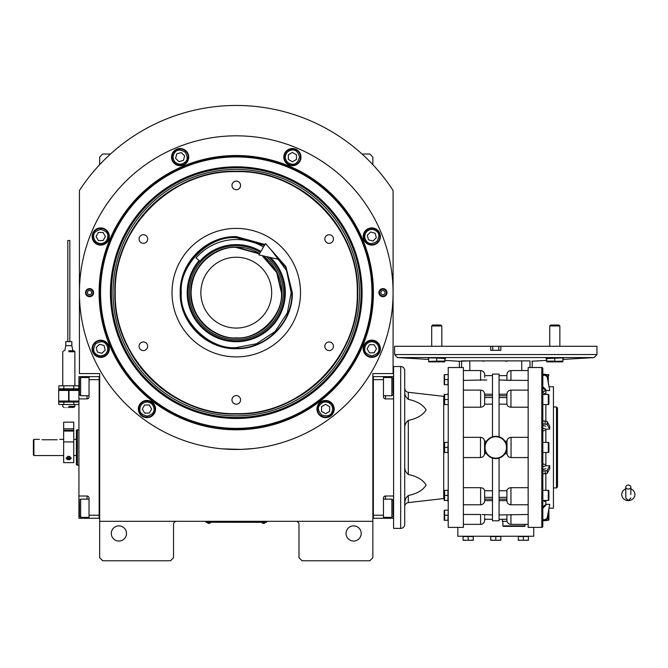 <?xml version="1.0" encoding="UTF-8"?>
<svg xmlns="http://www.w3.org/2000/svg" width="668" height="668" viewBox="0 0 668 668"><rect width="100%" height="100%" fill="white"/><g stroke="black" fill="none" stroke-linecap="round" stroke-linejoin="round"><path stroke-width="1" d="M372.853 447.451L372.853 441.097M372.853 521.307L372.853 373.587L393.085 373.587L393.085 190.463A187.174 187.174 0 0 0 79.434 190.463L79.434 373.587L99.674 373.587L99.674 521.307L372.853 521.307L372.853 557.73L369.813 560.769L302.028 560.769L298.988 557.73L298.988 524.347A3.039 3.039 0 0 0 295.957 521.307M99.674 521.307L99.674 557.73L102.705 560.769L170.499 560.769L173.53 557.73L173.53 524.347A3.039 3.039 0 0 1 176.569 521.307M361.213 533.448A7.59 7.59 0 0 0 353.623 525.866A7.59 7.59 0 0 0 346.041 533.448A7.59 7.59 0 0 0 353.623 541.038A7.59 7.59 0 0 0 361.213 533.448M99.674 447.451L99.674 453.856M126.486 533.448A7.59 7.59 0 0 0 118.896 525.866A7.59 7.59 0 0 0 111.306 533.448A7.59 7.59 0 0 0 118.896 541.038A7.59 7.59 0 0 0 126.486 533.448M393.085 190.463L389.669 185.403M82.857 185.403L79.434 190.463M99.674 164.67L99.674 157.072L102.705 154.032L110.471 154.032M362.048 154.032L369.813 154.032L372.853 157.072L372.853 164.67M265.605 522.267L263.576 522.267L266.615 522.267L266.615 521.307M206.921 522.267L263.576 522.318M263.576 521.307L263.576 522.267L208.942 522.267L208.942 521.307M205.911 521.307L205.911 522.267L208.942 522.318M207.322 522.318L210.562 522.318M261.956 522.318L265.196 522.318M373.404 292.651A137.14 137.14 0 0 1 236.263 429.791A137.14 137.14 0 0 1 99.114 292.651A137.14 137.14 0 0 1 236.263 155.51A137.14 137.14 0 0 1 373.404 292.651M372.853 292.651A136.589 136.589 0 0 1 236.263 429.24A136.589 136.589 0 0 1 99.674 292.651A136.589 136.589 0 0 1 236.263 156.061A136.589 136.589 0 0 1 372.853 292.651A136.589 136.589 0 0 0 236.263 156.061A136.589 136.589 0 0 0 99.674 292.651A136.589 136.589 0 0 0 236.263 429.24A136.589 136.589 0 0 0 372.853 292.651M222.269 448.846L241.006 449.405L252.955 448.579L247.719 449.055M224.799 449.055L221.709 448.796M79.434 292.651A156.821 156.821 0 0 0 236.263 449.472A156.821 156.821 0 0 0 393.085 292.651A156.821 156.821 0 0 0 236.263 135.821A156.821 156.821 0 0 0 79.434 292.651M387.014 292.651A4.05 4.05 0 0 1 382.964 296.692A4.05 4.05 0 0 1 378.923 292.651A4.05 4.05 0 0 1 382.964 288.601A4.05 4.05 0 0 1 387.014 292.651M93.603 292.651A4.05 4.05 0 0 1 89.554 296.692A4.05 4.05 0 0 1 85.504 292.651A4.05 4.05 0 0 1 89.554 288.601A4.05 4.05 0 0 1 93.603 292.651M380.401 236.505A8.601 8.601 0 0 0 371.8 227.905A8.601 8.601 0 0 0 363.2 236.505A8.601 8.601 0 0 0 371.8 245.106A8.601 8.601 0 0 0 380.401 236.505M301.001 157.114A8.601 8.601 0 0 0 292.4 148.513A8.601 8.601 0 0 0 283.8 157.114A8.601 8.601 0 0 0 292.4 165.706A8.601 8.601 0 0 0 301.001 157.114M188.718 157.114A8.601 8.601 0 0 0 180.118 148.513A8.601 8.601 0 0 0 171.517 157.114A8.601 8.601 0 0 0 180.118 165.706A8.601 8.601 0 0 0 188.718 157.114M109.318 236.505A8.601 8.601 0 0 0 100.718 227.905A8.601 8.601 0 0 0 92.117 236.505A8.601 8.601 0 0 0 100.718 245.106A8.601 8.601 0 0 0 109.318 236.505M109.318 348.788A8.601 8.601 0 0 0 100.718 340.187A8.601 8.601 0 0 0 92.117 348.788A8.601 8.601 0 0 0 100.718 357.388A8.601 8.601 0 0 0 109.318 348.788M155.552 409.041A8.601 8.601 0 0 0 146.952 400.441A8.601 8.601 0 0 0 138.351 409.041A8.601 8.601 0 0 0 146.952 417.642A8.601 8.601 0 0 0 155.552 409.041M334.167 409.041A8.601 8.601 0 0 0 325.566 400.441A8.601 8.601 0 0 0 316.966 409.041A8.601 8.601 0 0 0 325.566 417.642A8.601 8.601 0 0 0 334.167 409.041M380.401 348.788A8.601 8.601 0 0 0 371.8 340.187A8.601 8.601 0 0 0 363.2 348.788A8.601 8.601 0 0 0 371.8 357.388A8.601 8.601 0 0 0 380.401 348.788M236.263 428.363A135.713 135.713 0 0 0 371.976 292.651A135.713 135.713 0 0 0 236.263 156.938A135.713 135.713 0 0 0 100.551 292.651A135.713 135.713 0 0 0 236.263 428.363M110.42 292.651A125.834 125.834 0 0 0 236.263 418.485A125.834 125.834 0 0 0 362.098 292.651A125.834 125.834 0 0 0 236.263 166.816A125.834 125.834 0 0 0 110.42 292.651M111.414 292.651A124.841 124.841 0 0 1 236.263 167.802A124.841 124.841 0 0 1 361.104 292.651A124.841 124.841 0 0 1 236.263 417.492A124.841 124.841 0 0 1 111.414 292.651M113.026 292.651A123.238 123.238 0 0 1 236.263 169.413A123.238 123.238 0 0 1 359.493 292.651A123.238 123.238 0 0 1 236.263 415.88A123.238 123.238 0 0 1 113.026 292.651M114.846 292.651A121.409 121.409 0 0 1 236.263 171.233A121.409 121.409 0 0 1 357.672 292.651C359.342 227.771 301.134 169.563 236.263 171.233C171.384 169.563 113.176 227.771 114.846 292.651C113.176 357.522 171.384 415.738 236.263 414.06C301.134 415.738 359.342 357.522 357.672 292.651A121.409 121.409 0 0 1 236.263 414.06A121.409 121.409 0 0 1 114.846 292.651M357.263 292.651C358.933 227.988 300.926 169.973 236.263 171.643C171.601 169.973 113.585 227.988 115.255 292.651C113.585 357.313 171.601 415.321 236.263 413.659C300.926 415.321 358.933 357.313 357.263 292.651M268.202 246.584L285.921 266.649L292.317 292.651C293.085 322.602 266.215 349.473 236.263 348.704C206.303 349.473 179.433 322.602 180.21 292.651C179.433 262.699 206.303 235.821 236.263 236.597L264.987 244.513M269.371 247.928L285.954 267.609L291.908 292.651C292.676 322.385 265.998 349.063 236.263 348.295C206.529 349.063 179.842 322.385 180.611 292.651C179.842 262.916 206.529 236.238 236.263 236.998L264.779 244.864M236.263 356.896A64.245 64.245 0 0 1 172.01 292.651A64.245 64.245 0 0 1 236.263 228.406A64.245 64.245 0 0 1 300.508 292.651A64.245 64.245 0 0 1 236.263 356.896M329.14 341.974A4.3 4.3 0 0 0 324.84 346.274A4.3 4.3 0 0 0 329.14 350.575A4.3 4.3 0 0 0 333.441 346.274A4.3 4.3 0 0 0 329.14 341.974M329.14 234.727A4.3 4.3 0 0 0 324.84 239.027A4.3 4.3 0 0 0 329.14 243.327A4.3 4.3 0 0 0 333.441 239.027A4.3 4.3 0 0 0 329.14 234.727M236.263 181.103A4.3 4.3 0 0 0 231.963 185.403A4.3 4.3 0 0 0 236.263 189.704A4.3 4.3 0 0 0 240.564 185.403A4.3 4.3 0 0 0 236.263 181.103M143.378 234.727A4.3 4.3 0 0 0 139.078 239.027A4.3 4.3 0 0 0 143.378 243.327A4.3 4.3 0 0 0 147.678 239.027A4.3 4.3 0 0 0 143.378 234.727M143.378 341.974A4.3 4.3 0 0 0 139.078 346.274A4.3 4.3 0 0 0 143.378 350.575A4.3 4.3 0 0 0 147.678 346.274A4.3 4.3 0 0 0 143.378 341.974M236.263 395.598A4.3 4.3 0 0 0 231.963 399.898A4.3 4.3 0 0 0 236.263 404.198A4.3 4.3 0 0 0 240.564 399.898A4.3 4.3 0 0 0 236.263 395.598M371.8 341.707C367.525 342.158 365.171 344.521 364.72 348.788C364.31 352.136 366.674 354.499 371.8 355.877C376.927 354.499 379.282 352.136 378.881 348.788C378.43 344.521 376.067 342.158 371.8 341.707M371.8 340.697A8.091 8.091 180 0 0 363.709 348.788A8.091 8.091 -0 0 0 371.8 356.887A8.091 8.091 -0 0 0 379.892 348.788A8.091 8.091 180 0 0 371.8 340.697M374.138 352.838L376.476 348.788L374.138 344.746L369.462 344.746L367.124 348.788L369.462 352.838L374.138 352.838M366.79 231.495C364.093 234.835 364.093 238.175 366.79 241.515C368.878 244.171 372.21 244.171 376.81 241.515C379.457 236.923 379.457 233.583 376.81 231.495C373.47 228.798 370.13 228.798 366.79 231.495M366.072 230.786A8.091 8.091 135 0 0 366.072 242.234A8.091 8.091 -45 0 0 377.52 242.234A8.091 8.091 -45 0 0 377.52 230.786A8.091 8.091 135 0 0 366.072 230.786M376.309 237.716L375.107 233.199L370.59 231.996L367.283 235.295L368.494 239.812L373.011 241.023L376.309 237.716M285.32 157.114C285.77 161.38 288.133 163.743 292.4 164.194C295.749 164.595 298.112 162.232 299.481 157.114C298.112 151.987 295.749 149.624 292.4 150.024C288.133 150.475 285.77 152.838 285.32 157.114M284.309 157.114A8.091 8.091 90 0 0 292.4 165.205A8.091 8.091 -90 0 0 300.5 157.114A8.091 8.091 -90 0 0 292.4 149.014A8.091 8.091 90 0 0 284.309 157.114M296.45 154.776L292.4 152.438L288.359 154.776L288.359 159.443L292.4 161.781L296.45 159.443L296.45 154.776M175.108 162.115C178.448 164.821 181.788 164.821 185.128 162.115C187.775 160.036 187.775 156.696 185.128 152.104C180.535 149.448 177.195 149.448 175.108 152.104C172.411 155.444 172.411 158.775 175.108 162.115M174.398 162.833A8.091 8.091 45 0 0 185.838 162.833A8.091 8.091 -135 0 0 185.838 151.386A8.091 8.091 -135 0 0 174.398 151.386A8.091 8.091 45 0 0 174.398 162.833M181.329 152.596L176.811 153.807L175.601 158.316L178.907 161.623L183.424 160.412L184.635 155.903L181.329 152.596M100.718 243.586C104.993 243.135 107.356 240.781 107.807 236.505C108.208 233.157 105.845 230.794 100.718 229.425C95.599 230.794 93.236 233.157 93.637 236.505C94.088 240.781 96.451 243.135 100.718 243.586M100.718 244.605A8.091 8.091 0 0 0 108.817 236.505A8.091 8.091 180 0 0 100.718 228.414A8.091 8.091 180 0 0 92.627 236.505A8.091 8.091 0 0 0 100.718 244.605M98.388 232.464L96.05 236.505L98.388 240.555L103.056 240.555L105.394 236.505L103.056 232.464L98.388 232.464M105.728 353.798C108.433 350.458 108.433 347.126 105.728 343.786C103.649 341.131 100.309 341.131 95.716 343.786C93.061 348.379 93.061 351.719 95.716 353.798C99.048 356.503 102.388 356.503 105.728 353.798M106.446 354.516A8.091 8.091 -45 0 0 106.446 343.068A8.091 8.091 135 0 0 94.998 343.068A8.091 8.091 135 0 0 94.998 354.516A8.091 8.091 -45 0 0 106.446 354.516M96.209 347.585L97.419 352.094L101.928 353.305L105.235 349.999L104.024 345.49L99.515 344.279L96.209 347.585M329.107 402.904C325.182 401.159 321.959 402.027 319.438 405.501C317.417 408.198 318.277 411.421 322.026 415.17C327.153 416.548 330.376 415.68 331.704 412.582C333.449 408.657 332.58 405.434 329.107 402.904M329.616 402.027A8.091 8.091 -150 0 0 318.561 404.992A8.091 8.091 30 0 0 321.525 416.047A8.091 8.091 30 0 0 332.58 413.083A8.091 8.091 -150 0 0 329.616 402.027M325.566 413.709L329.616 411.379L329.616 406.703L325.566 404.365L321.525 406.703L321.525 411.379L325.566 413.709M146.952 401.961C142.676 402.412 140.322 404.766 139.871 409.041C139.462 412.39 141.825 414.744 146.952 416.122C152.079 414.744 154.433 412.39 154.032 409.041C153.582 404.766 151.218 402.412 146.952 401.961M146.952 400.942A8.091 8.091 180 0 0 138.861 409.041A8.091 8.091 -0 0 0 146.952 417.133A8.091 8.091 -0 0 0 155.043 409.041A8.091 8.091 180 0 0 146.952 400.942M149.29 413.083L151.628 409.041L149.29 404.992L144.614 404.992L142.276 409.041L144.614 413.083L149.29 413.083M93.019 292.651A3.465 3.465 0 0 1 89.554 296.116A3.465 3.465 0 0 1 86.088 292.651A3.465 3.465 0 0 1 89.554 289.186A3.465 3.465 0 0 1 93.019 292.651M87.424 292.651A2.121 2.121 0 0 0 89.554 294.772A2.121 2.121 0 0 0 91.675 292.651A2.121 2.121 0 0 0 89.554 290.522A2.121 2.121 0 0 0 87.424 292.651M379.507 292.651A3.465 3.465 0 0 1 382.964 289.186A3.465 3.465 0 0 1 386.43 292.651A3.465 3.465 0 0 1 382.964 296.116A3.465 3.465 0 0 1 379.507 292.651M385.094 292.651A2.121 2.121 0 0 0 382.964 290.522A2.121 2.121 0 0 0 380.844 292.651A2.121 2.121 0 0 0 382.964 294.772A2.121 2.121 0 0 0 385.094 292.651M259.401 253.873L236.263 247.486C223.054 245.674 191.716 259.226 191.098 292.651C191.716 326.076 223.054 339.628 236.263 337.808C258.608 339.828 283.441 314.995 281.42 292.651L276.677 272.494L262.09 255.602M254.082 250.75A45.533 45.533 0 0 1 259.593 253.556L236.263 247.118C211.931 246.492 190.104 268.319 190.731 292.651C190.104 316.974 211.931 338.81 236.263 338.175C260.587 338.81 282.414 316.974 281.787 292.651L276.828 271.976L263.017 255.811A45.533 45.533 0 0 1 268.144 260.153M236.263 328.063A35.412 35.412 0 0 0 271.676 292.651A35.412 35.412 0 0 0 236.263 257.238A35.412 35.412 0 0 0 200.851 292.651A35.412 35.412 0 0 0 236.263 328.063M264.419 245.465L236.263 237.699C209.076 235.245 178.857 265.463 181.312 292.651C178.857 319.838 209.076 350.049 236.263 347.594L256.487 343.736L275.116 331.503L287.349 312.874L291.206 292.651L286.547 270.507L271.943 250.867M199.131 260.57A49.065 49.065 0 0 0 236.263 341.715A49.065 49.065 0 0 0 270.523 257.522M269.004 257.172A48.271 48.271 0 0 1 236.263 340.922A48.271 48.271 0 0 1 199.732 261.088M260.336 252.304A46.985 46.985 0 0 0 189.269 292.651A46.985 46.985 0 0 0 280.435 308.658A46.985 46.985 0 0 0 266.365 256.579M236.029 247.118A45.533 45.533 0 0 0 227.805 247.911M226.953 248.079A45.533 45.533 0 0 0 219.238 250.425M218.436 250.75A45.533 45.533 0 0 0 211.322 254.558M210.604 255.034A45.533 45.533 0 0 0 204.375 260.153M203.765 260.762A45.533 45.533 0 0 0 198.647 267M198.162 267.718A45.533 45.533 0 0 0 194.363 274.824M194.029 275.625A45.533 45.533 0 0 0 191.691 283.341M191.524 284.192A45.533 45.533 0 0 0 190.731 292.217M190.731 293.085A45.533 45.533 0 0 0 191.524 301.109M191.691 301.953A45.533 45.533 0 0 0 198.162 317.584M198.647 318.302A45.533 45.533 0 0 0 203.765 324.539M204.375 325.149A45.533 45.533 0 0 0 210.604 330.268M211.322 330.743A45.533 45.533 0 0 0 253.281 334.877M236.497 247.118A45.533 45.533 0 0 1 244.722 247.911M245.565 248.079A45.533 45.533 0 0 1 253.281 250.425M268.761 260.762A45.533 45.533 0 0 1 273.872 267M274.356 267.718A45.533 45.533 0 0 1 278.155 274.824M278.489 275.625A45.533 45.533 0 0 1 280.827 283.341M280.994 284.192A45.533 45.533 0 0 1 281.787 292.334M281.787 292.968A45.533 45.533 0 0 1 280.994 301.109M280.827 301.953A45.533 45.533 0 0 1 278.489 309.676M278.155 310.47A45.533 45.533 0 0 1 274.356 317.584M273.872 318.302A45.533 45.533 0 0 1 268.761 324.539M268.144 325.149A45.533 45.533 0 0 1 261.914 330.268M261.196 330.743A45.533 45.533 0 0 1 254.082 334.543M372.853 518.268L393.594 518.276L393.594 505.125L393.085 505.125M373.354 515.237L383.474 515.237L383.474 518.276M383.474 515.237L383.474 498.036A2.021 2.021 0 0 1 385.494 496.015L385.494 499.155M385.494 395.748L385.494 398.888L393.594 398.888L393.594 496.015L385.494 496.015M385.494 398.888A2.021 2.021 0 0 1 383.474 396.859L383.474 379.658L373.354 379.658M372.853 376.618L383.474 376.627L383.474 379.658M383.474 376.627L385.494 376.627L385.494 377.529M393.085 389.778L393.594 389.778L393.594 376.627L385.494 376.627M393.085 379.065L393.085 393.243M393.085 378.748L391.874 377.529L391.874 395.748L383.474 395.748M373.354 376.618L373.354 518.268M383.474 499.155L391.874 499.155L393.085 500.374L393.085 514.869M391.874 499.155L391.874 517.366L393.085 516.155M87.024 377.529L87.024 376.627L78.933 376.627L78.933 398.888L87.024 398.888A2.021 2.021 0 0 0 89.044 396.859L89.044 379.658L99.165 379.658L99.165 515.237L89.044 515.237L89.044 498.036A2.021 2.021 0 0 0 87.024 496.015L78.933 496.015L78.933 505.125L79.434 505.125M99.674 518.268L89.044 518.276L89.044 515.237M78.933 398.888L78.933 496.015M89.044 518.276L87.024 518.276L87.024 517.366M78.933 505.125L78.933 518.276L87.024 518.276M87.024 376.627L99.674 376.618M89.044 379.658L89.044 376.627M78.933 442.224L78.933 450.299M99.165 518.268L99.165 376.618M89.044 517.366L80.653 517.366L79.434 516.155L79.434 501.651M80.653 517.366L80.653 499.155L79.434 500.374M89.044 395.748L80.653 395.748L79.434 394.529L79.434 380.034M80.653 395.748L80.653 377.529L79.434 378.748M78.933 429.741L77.413 429.941M78.933 465.153L77.413 465.153L77.413 429.741L76.403 430.117L76.403 464.786L76.403 430.108M77.413 430.067L77.413 444.921M77.413 449.981L77.413 465.153L76.403 464.786M628.321 489.051A2.53 1.979 0 0 0 630.851 487.072A2.53 1.979 0 0 0 628.321 485.085A2.53 1.979 0 0 0 625.791 487.072A2.53 1.979 0 0 0 628.321 489.051M630.851 494.504L630.851 487.072M625.791 488.859A6.58 6.121 180 0 0 624.588 489.469A6.58 6.121 180 0 0 622.042 496.324A6.58 6.121 180 0 0 628.321 500.616A6.58 6.121 180 0 0 634.6 496.324A6.58 6.121 180 0 0 632.062 489.469A6.58 6.121 180 0 0 630.851 488.859M260.887 251.385A48.063 48.063 0 0 0 199.899 261.23L196.066 257.923A53.114 53.114 0 0 1 263.484 247.035M279.566 259.576L258.817 254.859L265.555 243.561L279.566 259.576M42 439.761L57.172 439.761C60.437 439.319 60.437 439.319 57.172 439.761M63.652 455.543L33.909 455.543L33.4 455.042L33.4 440.12L33.909 439.352L33.4 440.12M33.909 455.543L33.909 439.352L39.47 439.352M444.178 396.374L444.178 394.663L444.178 396.374A4.05 4.05 0 0 1 443.719 396.349L408.307 392.291C406.094 391.857 404.9 390.521 404.716 388.275M443.719 396.349L443.719 498.553A4.05 4.05 0 0 1 444.178 498.528L444.178 500.24A1.52 1.52 0 0 0 444.203 500.441L444.637 500.441L444.203 500.441M548.896 399.506L548.896 395.064A0.61 0.61 0 0 0 548.294 394.454L548.294 404.574A0.61 0.61 0 0 0 548.896 403.965L548.896 399.531M548.896 447.435L548.896 443.001A0.61 0.61 0 0 0 548.294 442.391L548.294 452.512A0.61 0.61 0 0 0 548.896 451.902L548.896 447.46M548.896 495.372L548.896 490.93A0.61 0.61 0 0 0 548.294 490.329L548.294 500.441A0.61 0.61 0 0 0 548.896 499.839L548.896 495.397M542.825 519.646L545.18 519.646L547.167 518.067L549.731 504.34L545.865 504.34L549.731 504.34L547.167 519.053L545.18 520.639L548.294 520.297A0.61 0.61 0 0 0 548.896 519.687L548.896 510.786A0.61 0.61 0 0 0 548.779 510.427M404.716 506.628A4.05 4.05 0 0 1 408.307 502.603L408.307 495.514C405.718 497.752 404.524 500.399 404.716 503.455L404.925 501.326M545.865 505.325L542.825 508.198L545.865 505.325M463.4 524.347L480.601 524.347A4.05 4.05 0 0 0 484.651 520.297L484.651 517.541L484.651 520.297M482.129 514.527L492.491 514.945M461.588 367.517L461.588 360.879L469.829 360.879L459.359 361.271L459.359 367.517M528.154 524.347L510.953 524.347A4.05 4.05 0 0 1 506.912 520.297L506.912 516.013M499.071 514.945L528.154 514.477M480.601 524.347L480.601 514.477L463.4 514.477M463.4 504.783L480.601 504.783A4.05 4.05 0 0 0 484.651 500.741L484.651 490.746C484.308 488.909 482.964 487.89 480.601 487.698L463.4 487.698M492.491 394.279L484.651 394.162L484.651 401.593M506.912 401.593L506.912 394.162L499.071 394.279M528.154 487.698L510.953 487.698C508.599 487.89 507.246 488.909 506.912 490.746L506.912 500.741A4.05 4.05 0 0 0 510.953 504.783L528.154 504.783M506.912 446.182L506.837 446.182A11.131 11.131 0 0 1 506.912 447.451L506.912 441.181L504.975 441.181L505.76 442.533M505.618 452.654L504.975 453.722L506.912 453.722L506.912 447.451A11.131 11.131 0 0 0 495.781 436.321A11.131 11.131 0 0 0 484.651 447.451A11.131 11.131 0 0 1 484.726 446.182L484.651 441.181L486.588 441.181L487.765 439.728M506.837 448.712L506.912 447.451A11.131 11.131 0 0 0 495.781 436.321A11.131 11.131 0 0 0 484.651 447.451L484.651 446.182M505.926 442.867L506.16 443.435M504.975 441.181L504.181 440.145M503.831 439.761L501.142 437.699M500.766 437.498L495.781 436.321M491.648 437.114L489.644 438.166M489.168 438.5L487.899 439.594M485.945 442.241L486.588 441.181M528.154 437.34L511.053 437.34C508.582 437.59 507.229 438.951 507.012 441.423L507.012 453.472C507.229 455.952 508.582 457.313 511.053 457.563L528.154 457.563M499.071 404.157L506.912 404.157C507.246 405.994 508.599 407.012 510.953 407.204L528.154 407.204M499.915 457.78L501.918 456.737M502.394 456.403L503.664 455.309M503.797 455.167L504.975 453.722M506.912 490.746L499.071 490.746M492.491 436.814L492.491 374.097L499.071 374.097L499.071 436.814M492.491 490.746L484.651 490.746M484.651 448.712L484.651 447.451A11.131 11.131 0 0 0 484.726 448.712L484.651 453.722L486.588 453.722L487.381 454.749M487.732 455.142L490.421 457.204M490.796 457.396L495.773 458.582M463.4 407.204L480.601 407.204C482.964 407.012 484.308 405.994 484.651 404.157L492.491 404.157M463.4 457.563L480.501 457.563C482.981 457.313 484.325 455.952 484.55 453.472L484.55 441.423C484.325 438.951 482.981 437.59 480.501 437.34L463.4 437.34M486.588 453.722L485.795 452.37M485.636 452.027L485.402 451.468M528.154 527.378L528.154 367.517L541.815 367.517A1.01 1.01 0 0 1 542.825 368.536L542.825 526.367A1.01 1.01 0 0 1 541.815 527.378L528.154 527.378M506.912 401.485L506.912 404.157M499.071 458.081L499.071 520.806L492.491 520.806L492.491 458.081M508.223 380.267L528.154 380.418M528.154 370.556L510.953 370.556L510.953 380.418L499.071 379.95L508.006 380.242M510.953 370.556C508.498 370.798 507.146 372.143 506.912 374.606L506.912 379.95M506.912 374.606L506.912 375.616L499.071 375.616M499.071 374.097L492.491 374.097M469.829 370.556L469.829 360.879L529.966 360.879L521.733 360.879L521.733 370.556M484.3 380.1L486.788 379.95M484.651 377.353L484.651 374.606L484.651 375.616L492.491 375.616M484.651 379.933L463.4 380.418M484.651 404.157L484.651 401.485M463.4 367.517L463.4 527.378L448.228 527.378L448.228 367.517L463.4 367.517M484.651 447.451A11.131 11.131 0 0 0 495.781 458.582A11.131 11.131 0 0 0 506.912 447.451A11.131 11.131 0 0 1 495.781 458.582A11.131 11.131 0 0 1 484.651 447.451M492.491 520.806L499.071 520.806M533.724 527.378L533.724 536.237L457.839 536.237L457.839 527.378M499.071 519.286L506.912 519.286M506.912 514.945L506.912 517.541M563.658 358.073L562.899 358.324M546.708 359.033L545.948 358.582L563.658 357.864M529.966 360.879C532.947 361.388 532.947 361.388 529.966 360.879L529.966 367.517M546.708 360.403L531.87 361.204M507.271 361.188L505.392 361.213M428.664 358.324L427.904 357.864L436.755 358.015L445.606 358.582L444.855 359.033M484.158 361.188L482.805 361.163M484.651 516.297L484.651 514.945M484.651 519.286L492.491 519.286M507.037 521.307L502.353 521.307L502.353 519.286M549.731 429.123L547.167 424.397L542.825 423.854L542.825 420.982L545.18 420.982L547.167 421.533L549.731 426.259L549.731 429.123L545.865 429.123L542.825 428.138M500.841 346.274L596.958 346.274L596.958 354.541L394.604 354.541L394.604 346.274L500.841 346.274L500.841 350.324L490.721 350.324L490.721 346.274M448.228 500.441L444.637 500.441L444.637 495.38L447.919 495.38L447.919 500.441M448.228 490.329L448.228 474.589M448.228 520.297L444.203 520.297L444.637 520.297L444.637 515.237L444.27 516.481M448.228 510.177L447.919 520.297M448.228 384.718L444.203 384.718L444.637 384.718L444.487 379.958M448.228 374.606L447.919 384.718M448.228 404.574L444.203 404.574L444.637 404.574L444.637 399.514L444.27 400.758M448.228 394.454L448.228 420.314M448.228 452.512L444.203 452.512L444.637 452.512L444.637 447.451L447.919 447.451L447.919 452.512M448.228 442.391L447.919 447.451M447.618 500.441A4.05 4.05 0 0 1 448.228 502.578M448.228 392.325A4.05 4.05 0 0 1 447.618 394.454M542.825 507.204L545.865 504.34L545.865 500.441M542.825 520.639L545.18 520.639L545.18 519.646M542.825 469.629L545.865 468.644M542.825 490.329L548.294 490.329M542.825 500.441L548.294 500.441M542.825 473.913L547.167 473.37L549.731 468.644L549.731 465.771L547.167 470.497L542.825 471.049M542.825 466.765L545.865 465.771L549.731 465.771M542.825 442.391L548.294 442.391M542.825 452.512L548.294 452.512M545.865 426.259L542.825 425.265M542.825 387.69L545.865 390.563L549.731 390.563L547.167 375.85L545.18 374.264L542.825 374.264M542.825 394.454L548.294 394.454M542.825 404.574L548.294 404.574M542.825 375.249L545.18 375.249L547.167 376.835L549.731 390.563M545.865 389.578L542.825 386.705M546.324 374.606L548.294 374.606L548.294 381.862M525.123 525.866L502.862 525.866L503.371 526.367L524.614 526.367L525.123 524.347M502.862 525.866L502.862 521.307M463.116 540.07L465.646 540.278L463.116 540.278L463.116 536.538L473.236 536.538L473.236 540.278L470.706 540.278L473.236 540.07M490.721 540.07L493.251 540.278L490.721 540.278L490.721 536.538L500.841 536.538L500.841 540.278L498.311 540.278L500.841 540.07M518.318 540.07L520.848 540.278L518.318 540.278L518.318 536.538L528.438 536.538L528.438 540.278L525.908 540.278L528.438 540.07M444.637 495.38L444.637 490.329L447.919 490.329L447.919 495.38M443.719 498.553L408.307 502.603M408.307 495.514C417.032 493.702 422.969 490.203 426.117 485.01C422.969 479.816 417.032 476.317 408.307 474.505L408.307 420.397C417.032 418.585 422.969 415.079 426.117 409.893C422.969 404.699 417.032 401.192 408.307 399.389L408.307 392.291M549.196 508.156L553.446 508.156L553.446 386.747L549.196 386.747M548.896 510.786L548.896 519.687M548.896 490.93L548.896 499.839M548.896 443.001L548.896 451.902M548.896 395.064L548.896 403.965M548.896 375.207A0.61 0.61 0 0 0 548.294 374.606M465.646 540.278L470.706 540.278L465.646 540.278M468.176 536.538L468.176 540.07M493.251 540.278L498.311 540.278L493.251 540.278M495.781 536.538L495.781 540.07M520.848 540.278L525.908 540.278L520.848 540.278M523.378 536.538L523.378 540.07M444.312 519.353L444.228 518.644M444.487 510.477L444.637 515.237L447.919 515.237M447.919 510.177L444.637 510.177M447.919 394.454L444.203 394.454L444.637 394.454L444.203 394.454L444.637 394.454L444.637 399.514L447.919 399.514M444.487 374.898L444.637 379.658L447.919 379.658M447.919 374.606L444.637 374.606M444.312 403.631L444.228 402.921M444.203 442.391L444.637 442.391L444.203 442.391A1.52 1.52 0 0 0 444.178 442.592L444.178 452.303A1.52 1.52 0 0 0 444.203 452.512M447.919 442.391L444.637 442.391L444.637 447.451M404.925 501.309L405.501 499.213M404.716 395.381L404.716 391.448C404.524 394.504 405.718 397.151 408.307 399.389M408.307 420.397C405.718 422.635 404.524 425.282 404.716 428.338L404.716 406.511M404.716 488.391L404.716 466.565C404.524 469.621 405.718 472.268 408.307 474.505M404.716 503.455L404.716 499.514M553.446 483.315L553.446 487.273M553.446 407.63L553.446 411.588M553.83 361.522L553.296 361.639L553.83 361.522M552.812 361.714L552.144 361.772L552.812 361.714M548.695 361.714L548.211 361.639L548.695 361.714M546.708 361.814L546.708 361.129L546.708 361.814A2.43 2.43 0 0 0 547.034 361.856A2.43 2.43 0 0 1 546.708 361.814M562.899 361.814L562.899 361.129L562.899 361.814A2.43 2.43 0 0 1 562.573 361.856L547.034 361.856M561.93 361.522L561.396 361.639L561.93 361.522M560.911 361.714L560.243 361.772L560.911 361.714M556.786 361.714L556.31 361.639L556.786 361.714M555.275 361.355L562.89 361.129M546.708 358.532L546.708 361.129L554.799 361.129L554.799 358.015M562.899 357.881L562.899 361.129M555.534 361.455L554.799 361.129M436.755 358.015L436.755 361.129L444.855 361.129L444.855 361.814L444.855 358.532M435.786 361.522L435.252 361.639L435.786 361.522M434.768 361.714L434.1 361.772L434.768 361.714M430.651 361.714L430.167 361.639L430.651 361.714M429.39 361.455L436.755 361.129M428.664 357.881L428.664 361.814L428.664 361.129L429.14 361.355M443.878 361.522L443.343 361.639L443.878 361.522M442.867 361.714L442.191 361.772L442.867 361.714M438.742 361.714L438.258 361.639L438.742 361.714M444.178 490.529L444.178 500.24L444.178 490.529A1.52 1.52 0 0 1 444.203 490.329M444.178 520.096L444.178 510.385L444.178 520.096A1.52 1.52 0 0 0 444.203 520.297M444.178 500.24L444.178 498.528M444.178 384.517L444.178 374.806L444.178 384.517A1.52 1.52 0 0 0 444.203 384.718M444.178 404.374L444.178 394.663L444.178 404.374A1.52 1.52 0 0 0 444.203 404.574M444.178 452.303L444.178 442.592M400.675 366.507A4.05 4.05 0 0 1 404.716 370.556L404.716 524.347A4.05 4.05 0 0 1 400.675 528.388L393.594 528.388L393.594 366.507L400.675 366.507L400.675 528.388M556.486 406.979L556.486 487.924L557.496 486.905L557.496 407.989L556.486 406.979L553.446 406.979M556.486 487.924L553.446 487.924M441.815 325.959L440.888 325.024L432.63 325.024L431.695 325.959L441.815 325.959L441.815 346.274M431.695 325.959L431.695 346.274M550.674 325.024L549.747 325.959L550.674 325.024L558.932 325.024L559.859 325.959L559.859 346.274L559.859 325.959L549.747 325.959L549.747 346.274M428.664 361.814A2.43 2.43 0 0 0 428.99 361.856L444.521 361.856A2.43 2.43 0 0 0 444.855 361.814M544.854 394.387L544.32 394.454M543.042 394.454L544.854 393.402M542.825 463.792L544.854 464.452M544.854 430.442L542.825 431.102M544.32 500.441L544.854 500.507M544.854 501.501L543.042 500.441M67.376 459.592L66.925 459.375M71.234 458.298L69.664 459.709M68.712 456.244L66.182 458.181L68.712 459.818L71.242 458.181L68.712 456.244M73.772 441.907L73.772 462.623L63.652 462.623L63.652 422.159L73.772 422.159L73.772 441.907L63.652 441.907M66.232 457.822A2.53 1.787 180 0 0 67.176 458.891A2.53 1.787 180 0 0 68.712 459.258A2.53 1.787 180 0 0 71.192 457.822M69.773 456.478L68.036 456.319L66.975 457.304L67.652 458.448L69.388 458.607L70.449 457.622L69.773 456.478M69.388 458.607L69.906 456.703M67.652 458.448L67.652 457.021L69.388 457.179M68.812 406.369C60.98 406.369 60.98 406.369 68.812 406.369L74.883 406.369L73.872 407.38L68.812 407.38C62.283 407.388 62.283 407.388 68.812 407.38C62.283 407.388 62.283 407.388 68.812 407.388C75.342 407.388 75.342 407.388 68.812 407.388M68.812 350.725C75.342 350.725 75.342 350.725 68.812 350.725C62.283 350.725 62.283 350.725 68.812 350.725C62.283 350.725 62.283 350.725 68.812 350.725L73.872 350.725L74.883 351.735L68.812 351.735C60.98 351.735 60.98 351.735 68.812 351.735M63.844 385.787L58.884 385.787L58.884 388.818L63.844 388.818L63.844 385.787L73.781 385.787L73.781 388.818L63.844 388.818M73.781 388.818L78.74 388.818L78.74 385.787L73.781 385.787M58.692 402.069L58.692 389.427L68.612 389.427L68.612 402.069L58.692 402.069L58.884 404.499L78.74 404.499L78.933 402.069L69.013 402.069L69.013 389.427L78.933 389.427M63.844 402.069L63.844 404.499M73.781 402.069L73.781 404.499M68.812 240.513L69.823 240.438L68.812 240.513M68.812 341.615C70.082 341.615 70.082 341.615 68.812 341.615C70.082 341.615 70.082 341.615 68.812 341.615C67.535 341.615 67.535 341.615 68.812 341.615L65.773 341.615L65.773 345.665L71.843 345.665L71.843 341.615L68.812 341.615M67.802 341.615L67.802 240.438M385.494 517.366L385.494 518.276M78.933 389.778L79.434 389.778M87.024 398.888L87.024 395.748M87.024 499.155L87.024 496.015M510.953 524.347L510.953 514.477M480.601 487.698L480.601 504.783M484.651 395.757L492.491 395.757M499.071 395.757L506.912 395.757M510.953 504.783L510.953 487.698M511.053 457.563L511.053 437.34M510.953 407.204L510.953 390.112L528.154 390.112M506.912 397.552L499.071 397.552M499.071 497.351L506.912 497.351M492.491 397.552L484.651 397.552M484.651 497.351L492.491 497.351M463.4 390.112L480.601 390.112L480.601 407.204M480.501 437.34L480.501 457.563M506.503 447.451A10.721 10.721 0 0 0 495.781 436.722A10.721 10.721 0 0 0 485.051 447.451A10.721 10.721 0 0 0 495.781 458.173A10.721 10.721 0 0 0 506.503 447.451M541.815 367.517L541.815 527.378M506.912 499.138L499.071 499.138M428.664 359.434L397.46 357.572L594.102 357.572L596.958 354.541M463.4 370.556L480.601 370.556L480.601 380.418M492.491 499.138L484.651 499.138M548.294 513.041L548.294 520.297M545.865 490.329L545.865 473.879M545.18 471.049L545.18 473.913M545.865 465.771L545.865 452.512M545.865 442.391L545.865 429.123M545.18 420.982L545.18 423.854M545.865 421.024L545.865 404.574M545.865 394.454L545.865 390.563M545.18 374.264L545.18 375.249M547.167 519.053L547.167 518.067M547.167 473.37L547.167 470.497M547.167 424.397L547.167 421.533M547.167 376.835L547.167 375.85M492.742 350.324L492.742 346.274M498.812 346.274L498.812 350.324M63.652 428.831L73.772 428.831M63.652 430.292L73.772 430.292M73.772 431.06L63.652 431.06M58.692 390.438L68.612 390.438M68.612 401.059L58.692 401.059M69.013 390.438L78.933 390.438M78.933 401.059L69.013 401.059M207.322 522.551A1.92 1.92 0 0 0 210.562 522.551M261.956 522.551A1.92 1.92 0 0 0 265.196 522.551M383.474 377.529L391.874 377.529M393.085 394.529L391.874 395.748M383.474 517.366L391.874 517.366M89.044 499.155L80.653 499.155M89.044 377.529L80.653 377.529M73.772 439.352L76.403 439.352M73.772 455.543L76.403 455.543M625.791 487.072L625.791 498.036L628.321 500.566L630.851 498.036M625.791 488.692L624.588 489.469M630.851 488.692L632.062 489.469M63.652 439.352L59.703 439.352M510.953 390.112C508.498 390.354 507.146 391.707 506.912 394.162M480.601 390.112C483.064 390.354 484.409 391.707 484.651 394.162M506.912 500.624L499.071 500.624M562.899 359.434L594.102 357.572M459.359 361.271L444.855 360.403M480.601 370.556C483.064 370.798 484.409 372.143 484.651 374.606M492.491 500.624L484.651 500.624M532.204 361.271L532.204 367.517M397.46 357.572L394.604 354.541M544.854 390.788L542.825 392.817M63.752 407.38L62.742 406.369L62.742 404.499M74.883 385.787L74.883 351.735M74.883 389.427L74.883 388.818M74.883 406.369L74.883 404.499M62.742 385.787L62.742 351.735L63.752 350.725M62.742 389.427L62.742 388.818M69.823 240.438L69.823 341.615M71.843 345.665L72.862 350.725M65.773 345.665L64.763 350.725"/></g></svg>
